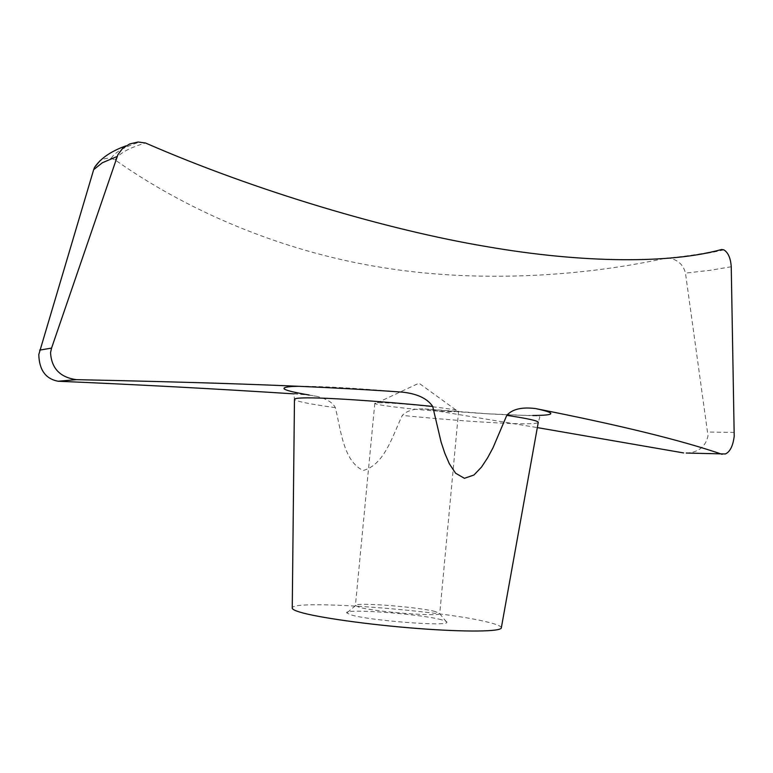 <?xml version="1.0" encoding="UTF-8"?>
<svg xmlns="http://www.w3.org/2000/svg" width="773" height="773" viewBox="0 0 773 773"><rect width="100%" height="100%" fill="white"/><g stroke="black" fill="none" stroke-linecap="round" stroke-linejoin="round"><path stroke-width="0.58" stroke-dasharray="3.87 2.9" d="M686.221 453.046L688.907 452.901C699.507 451.558 705.875 445.837 708.01 435.759L685.467 273.111C683.429 265.033 678.24 260.076 669.891 258.24L665.669 258.24C573.431 278.251 470.776 281.932 382.625 267.564C294.407 253.747 196.893 217.619 115.129 159.934L111.196 158.33L107.814 158.185L103.698 158.967L99.901 160.871M501.339 627.763C501.233 626.236 496.991 624.429 488.604 622.342C443.103 610.37 291.624 598.969 292.252 608.003M309.2 395.032L316.804 396.327C326.602 398.82 332.786 402.588 335.366 407.642C340.97 430.319 343.289 460.892 363.126 470.496C384.432 464.902 392.51 435.875 402.279 415.41C406.927 410.598 414.463 408.444 424.87 408.936L537.332 427.604M378.596 402.781C391.959 402.298 446.765 407.622 456.437 410.328L458.602 411.226L453.944 411.758C436.272 412.057 373.03 405.332 374.808 403.303L378.596 402.781M435.296 611.549C417.98 606.863 354.169 601.993 355.416 605.501L359.01 607.201C374.113 611.762 439.537 616.951 439.682 613.656L435.296 611.549M441.538 619.782C420.299 613.849 342.777 608.177 346.787 612.96L350.903 614.844C368.663 620.506 447.016 626.642 446.842 622.42C447.306 621.705 445.538 620.825 441.538 619.782M293.962 393.863L308.041 394.935M298.6 386.297C320.466 386.133 354.846 388.065 401.747 392.075M335.366 407.642C309.577 404.066 295.943 401.322 294.465 399.39L293.953 393.921L295.392 393.071L316.804 396.327M424.87 408.936L487.203 413.758L530.529 415.642C539.805 415.961 538.617 415.69 539.786 417.159L538.259 422.435C537.631 423.411 532.249 423.855 522.113 423.759C497.812 423.556 448.833 420.087 402.279 415.41M734.35 432.445L707.913 432.039M731.248 266.762L709.769 270.347L685.467 273.111M115.129 159.934C118.752 153.585 128.878 147.943 145.508 143.005M721.557 249.515C706.068 253.331 687.439 256.24 665.669 258.24M723.837 249.853C708.706 253.486 690.733 256.278 669.891 258.24M532.771 415.478C508.315 415.314 474.168 413.304 430.339 409.458M111.196 158.33C114.887 152.223 124.559 146.754 140.203 141.923M725.325 453.964L688.907 452.901M377.108 402.83L418.985 383.186L456.437 410.328M374.808 403.303L355.416 605.501M355.464 605.694L346.787 612.96M439.682 613.656L446.842 622.42M458.602 411.226L439.76 613.472"/><path stroke-width="1.16" d="M99.901 160.871L94.538 167.374L93.668 169.673L38.795 354.556C39.21 369.958 45.646 378.857 58.091 381.244L76.459 379.659C60.139 377.437 51.501 368.441 50.545 352.681L51.559 348.092L117.94 154.61L122.714 148.281L129.719 143.952L138.048 142.01L145.508 143.005C256.81 191.53 388.606 230.151 485.917 246.481C584.417 263.661 671.476 263.535 721.557 249.515L723.837 249.853C728.166 252.491 730.63 258.134 731.248 266.762L734.215 436.252C732.959 446.05 729.992 451.954 725.325 453.964L686.221 453.046M722.117 454.321C681.689 440.359 619.511 425.121 535.563 408.579C521.997 406.84 512.393 409.101 506.779 415.352L493.029 447.741L487.57 457.896L481.473 467.143L473.936 475.018L464.409 478.313L455.548 473.173L449.384 463.848L444.852 453.374L441.093 442.059L432.716 406.453C427.266 398.385 416.947 393.592 401.747 392.075C303.403 385.051 182.283 381.91 76.459 379.659M432.716 406.453C377.823 400.878 321.771 397.283 303.2 397.931C297.199 398.114 294.281 398.597 294.465 399.39L292.252 608.003C292.088 609.134 294.552 610.477 299.663 612.052C316.862 617.405 368.479 624.719 417.381 628.459C466.37 632.237 501.677 631.696 501.339 627.763L538.259 422.435C538.723 420.947 528.23 418.589 506.779 415.352M58.091 381.244C135.729 384.539 214.353 388.751 293.962 393.863M308.041 394.935L309.2 395.032C282.387 390.404 276.956 387.544 292.919 386.452L298.6 386.297M537.332 427.604L683.603 452.93M93.668 169.673L102.355 162.745L117.196 156.446M39.674 350.121L51.559 348.092M535.563 408.579C556.792 413.101 555.864 415.401 532.771 415.478M125.912 145.884C111.138 151.141 100.683 158.301 94.538 167.374"/></g></svg>
